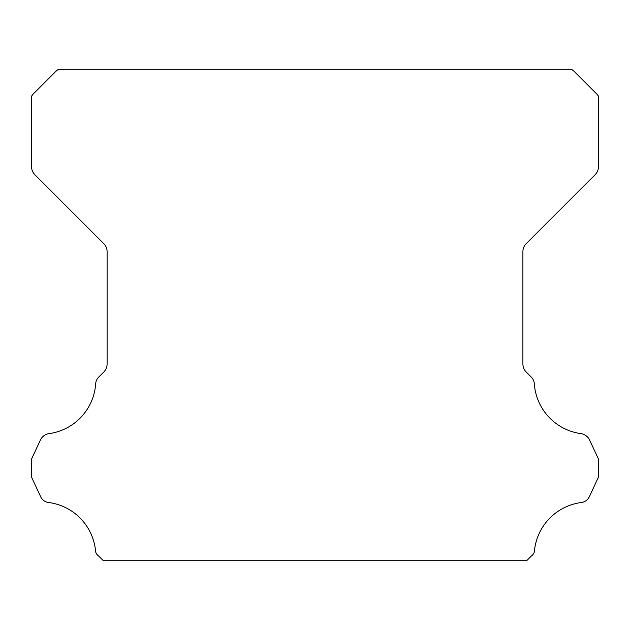 <?xml version="1.0" encoding="UTF-8"?>
<svg xmlns="http://www.w3.org/2000/svg" width="630" height="630" viewBox="0 0 630 630"><rect width="100%" height="100%" fill="white"/><g stroke="black" fill="none" stroke-linecap="round" stroke-linejoin="round"><path stroke-width="0.94" d="M95.366 549.809A7.521 7.521 0 0 1 95.382 549.391A54.078 54.078 0 0 0 49.124 502.583A10.308 10.308 0 0 1 40.367 496.078L31.5 477.052L31.5 459.144L40.399 440.055A11.34 11.34 0 0 1 49.124 433.613A54.078 54.078 0 0 0 95.658 384.032A10.553 10.553 0 0 1 98.997 376.811L103.777 372.023A11.34 11.34 0 0 0 107.1 364.006L107.1 251.654A11.34 11.34 0 0 0 103.777 243.637L34.847 174.707A11.828 11.828 0 0 1 31.5 166.722L31.5 96.296A19.16 19.16 0 0 1 35.059 92.208L54.369 72.891A21.381 21.381 0 0 1 58.495 69.3L571.505 69.3A21.381 21.381 0 0 1 575.631 72.891L594.941 92.208A19.16 19.16 0 0 1 598.5 96.296L598.5 166.722A11.828 11.828 0 0 1 595.153 174.707L526.223 243.637A11.34 11.34 0 0 0 522.9 251.654L522.9 364.006A11.34 11.34 0 0 0 526.223 372.023L531.003 376.811A10.553 10.553 0 0 1 534.342 384.032A54.078 54.078 0 0 0 580.876 433.613A11.34 11.34 0 0 1 589.601 440.055L598.5 459.144L598.5 477.052L589.633 496.078A10.308 10.308 0 0 1 580.876 502.583A54.078 54.078 0 0 0 534.618 549.391A7.521 7.521 0 0 1 531.389 555.991L526.68 560.7L103.32 560.7L98.611 555.991A7.521 7.521 0 0 1 95.366 549.809"/></g></svg>
